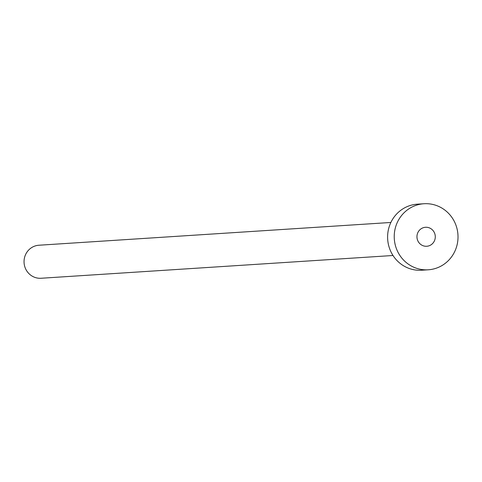 <?xml version="1.0" encoding="UTF-8"?>
<svg xmlns="http://www.w3.org/2000/svg" width="482" height="482" viewBox="0 0 482 482"><rect width="100%" height="100%" fill="white"/><g stroke="black" fill="none" stroke-linecap="round" stroke-linejoin="round"><path stroke-width="0.72" d="M423.955 246.001A9.513 9.17 86.3 0 0 426.733 246.266A9.513 9.17 86.3 0 0 435.258 237.632A9.513 9.17 86.3 0 0 428.287 227.534A9.513 9.17 86.3 0 0 425.504 227.275A9.513 9.17 86.3 0 0 416.984 235.909A9.513 9.17 86.3 0 0 423.955 246.001M393.011 255.496L41.06 278.259A16.545 15.948 -93.7 0 1 36.222 277.801A16.545 15.948 -93.7 0 1 24.1 260.25A16.545 15.948 -93.7 0 1 38.922 245.23L390.872 222.467M428.257 269.793L421.636 270.227A33.095 31.89 -93.7 0 1 411.965 269.317A33.095 31.89 -93.7 0 1 387.721 234.21A33.095 31.89 -93.7 0 1 417.364 204.169L423.985 203.741A33.095 31.89 -93.7 0 1 433.655 204.651A33.095 31.89 -93.7 0 1 457.9 239.759A33.095 31.89 -93.7 0 1 428.257 269.793A33.095 31.89 -93.7 0 1 418.587 268.884A33.095 31.89 -93.7 0 1 394.342 233.782A33.095 31.89 -93.7 0 1 423.985 203.741"/></g></svg>
